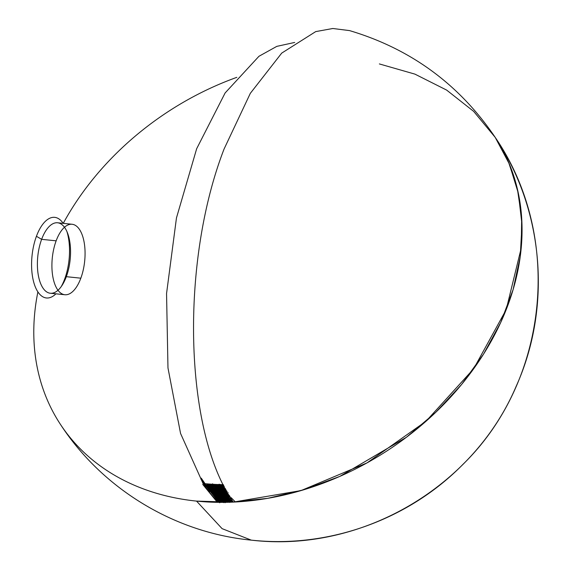 <?xml version="1.0" encoding="UTF-8"?>
<svg xmlns="http://www.w3.org/2000/svg" width="570" height="570" viewBox="0 0 570 570"><rect width="100%" height="100%" fill="white"/><g stroke="black" fill="none" stroke-linecap="round" stroke-linejoin="round"><path stroke-width="0.85" d="M228.214 492.751L227.081 493.299L229.646 496M226.09 489.951L223.212 486.887L224.445 489.723L222.421 486.78L221.951 485.505L222.557 485.512L225.535 488.918M230.202 496.89L225.699 491.839L227.145 491.319M225.884 493.983L219.977 487.101L222.001 490.984L225.649 495.594L228.855 498.394L225.884 493.983M231.413 502.17L217.761 485.391L219.97 488.269L218.566 485.419L219.151 485.441L221.623 488.248L229.988 499.185L230.081 499.968L227.494 497.788L231.655 502.156M227.017 502.298L214.37 487.87L217.911 493.556L225.827 502.32M225.485 502.327L211.441 485.084L215.04 489.901L212.239 485.134L212.817 485.17L227.295 502.291M218.317 502.334L216.151 500.139C210.351 493.684 206.297 488.469 203.989 484.493L204.73 484.564L215.845 498.515L219.621 502.348M219.749 502.797L215.66 499.014L218.723 502.341M63.17 223.347A40.527 18.611 95.9 0 0 36.43 236.286L41.631 239.336A35.425 16.266 -84.1 0 1 67.652 233.351A35.425 16.266 -84.1 0 1 66.32 276.685L64.681 279.029A40.527 18.611 95.9 0 0 66.911 231.534A40.527 18.611 95.9 0 1 64.681 279.029L66.32 276.685A35.425 16.266 95.9 0 0 64.467 227.259M72.112 224.267A35.425 16.266 -84.1 0 1 79.558 229.575A35.425 16.266 -84.1 0 1 80.833 278.181A35.425 16.266 -84.1 0 1 64.866 294.74A35.425 16.266 -84.1 0 1 57.42 289.432A35.425 16.266 -84.1 0 1 56.145 240.825L41.631 239.336L56.145 240.825A35.425 16.266 -84.1 0 1 72.112 224.267L57.599 222.77A35.425 16.266 95.9 0 0 41.631 239.336L36.43 236.286A40.527 18.611 95.9 0 0 37.891 291.897A40.527 18.611 95.9 0 0 55.924 293.821A40.527 18.611 95.9 0 1 37.891 291.897A260.476 201.851 146.5 0 0 60.627 424.664C102.928 489.466 175.539 533.199 252.624 540.274C329.332 548.197 408.733 519.584 462.747 464.564C548.924 380.732 563.245 236.557 495.216 137.399A260.476 201.851 146.5 0 1 508.091 304.693A260.476 201.851 146.5 0 1 294.198 492.501A260.476 201.851 146.5 0 1 60.627 424.664M61.261 286.56A40.527 18.611 95.9 0 0 64.681 279.029A40.527 18.611 95.9 0 1 61.261 286.56M63.256 223.355A260.476 201.851 146.5 0 1 236.828 77.342M80.833 278.181L66.32 276.685L80.833 278.181M223.782 485.512L222.884 484.628L223.34 484.635L222.428 484.393L222.749 485.897M226.511 490.734L226.005 490.934L226.917 492.095M223.597 486.723L223.533 485.996L224.323 486.588M223.297 486.908L224.765 488.818L223.924 487.4M222.222 486.353L221.039 484.593L222.272 484.621L220.782 484.586L222.963 487.778M235.325 501.928L231.128 497.631M229.739 496.071L227.302 493.178M226.112 491.682L223.668 488.412M224.188 489.473L229.703 496.328M220.725 485.882L219.479 484.557L220.782 484.586L219.001 484.265L219.3 485.59M229.325 496.869L221.937 487.343M229.482 498.415L230.572 498.999L230.223 498.166M228.641 497.802L227.779 496.855L228.919 497.938M232.859 502.106L230.088 499.349M219.357 487.207L217.512 484.493L218.566 485.227M219.906 487.186L228.855 498.308M230.294 499.819L232.617 502.12M228.698 499.135L227.694 497.931L229.56 499.641M227.722 497.688L221.075 489.594M229.325 500.774L230.23 501.272L229.532 500.161M228.029 499.612L228.656 500.196M230.088 502.213L229.788 501.849M227.651 500.645L229.703 502.434M214.705 486.125L213.144 484.286L214.434 484.357L222.87 495.572L226.304 499.32M227.964 501.764L216.543 488.433M213.6 487.678L211.192 484.165L212.147 484.771M214.349 487.949L226.725 502.305M226.19 502.312L216.18 491.155M223.996 502.341L208.834 484.001L209.404 484.044L224.53 502.341M220.904 502.355L216.066 497.51L205.058 483.681L207.045 483.859L222.35 502.355M219.97 502.348L215.93 498.073L220.569 502.355M220.49 500.31L207.295 483.88L205.058 483.681L201.239 478.116L204.316 483.609L203.454 483.524L204.316 483.609L209.903 491.568M218.994 502.341L215.716 499.085M218.787 485.184L218.346 484.521L218.894 484.536L217.256 484.479L217.868 485.398M224.687 495.815L216.094 484.436L217.256 484.479L215.845 484.422L228.328 500.531M227.943 498.558L228.506 499.484L227.943 499.178M223.632 496.171L214.683 484.372L215.845 484.422L213.144 484.286L212.553 483.809L213.458 486.003M212.396 484.785L212.019 484.222L212.567 484.251L210.943 484.151L211.57 485.091M218.887 494.81L225.905 502.32M222.956 500.574L209.653 484.058L210.943 484.151L208.584 483.98L209.219 484.935M214.284 491.903L223.768 502.348M207.295 483.88L208.584 483.98L207.295 483.88M203.454 483.524L203.034 483.481L180.555 433.442L167.972 367.921L166.554 293.571L176.458 217.954L196.657 148.734L225.121 92.96L258.944 56.288L276.806 46.37L294.697 42.451M57.998 290.251A35.425 16.266 95.9 0 0 66.32 276.685A35.425 16.266 -84.1 0 1 62.351 284.936A35.425 16.266 -84.1 0 1 41.126 284.694A35.425 16.266 -84.1 0 1 41.631 239.336A35.425 16.266 95.9 0 0 50.352 293.251L64.866 294.74M495.216 137.399C543.987 210.002 552.009 307.159 516.035 386.61C472.993 487.742 360.568 553.021 251.285 540.139L222.093 528.647L196.522 501.087L231.591 502.163L267.693 498.337L304.017 489.694L339.763 476.427L406.389 437.29L435.786 412.288L461.686 384.38L483.51 354.177L500.781 322.356L513.107 289.617L520.232 256.692L521.978 224.302L518.315 193.173L509.331 163.989L495.216 137.399C459.377 84.453 410.82 48.849 349.524 30.595L332.809 28.5L315.702 31.614L281.715 53.11L250.323 93.338L224.06 149.048C179.856 263.333 184.295 432.594 233.322 502.092L301.024 490.585L366.952 462.933L426.011 421.266L473.663 368.79L506.231 309.553L521.208 248.121L521.685 218.061L517.439 189.226L508.561 162.158L495.216 137.399L473.656 111.378L446.638 90.088L414.917 74.121L379.371 63.933M217.377 502.32L202.706 484.365L217.719 502.327M204.73 484.564L203.989 484.493L200.897 478.978L204.73 484.564M222.514 502.355L208.257 484.863L222.749 502.355M221.089 502.355L206.718 484.735L221.324 502.355M225.107 502.747L218.723 495.886L210.615 485.034L224.951 502.334M223.597 502.655L209.076 484.928L223.518 502.348M212.817 485.17L212.161 484.728L212.817 485.17M226.504 501.743L220.041 494.945L215.98 489.488M219.635 492.608L226.368 500.346M215.147 488.12L215.011 487.179L217.106 489.552M227.886 502.063L222.578 496.506L214.106 485.234L222.656 496.306L228.257 501.849L215.517 485.305L222.678 494.71L228.192 500.467L217.184 485.376L229.753 501.073L227.409 498.871L229.674 502.177L226.454 499.27L229.055 502.248M219.151 485.441L218.595 485.17L219.151 485.441M227.843 496.605L224.067 492.43L220.875 487.827M228.114 495.644L229.097 497.197L228.663 497.289M224.979 491.511L226.383 493.328M220.398 486.887L220.576 486.345L222.314 488.205M232.061 500.147L220.455 485.469L231.548 499.334M222.557 485.512L221.951 485.505L222.557 485.512"/></g></svg>
